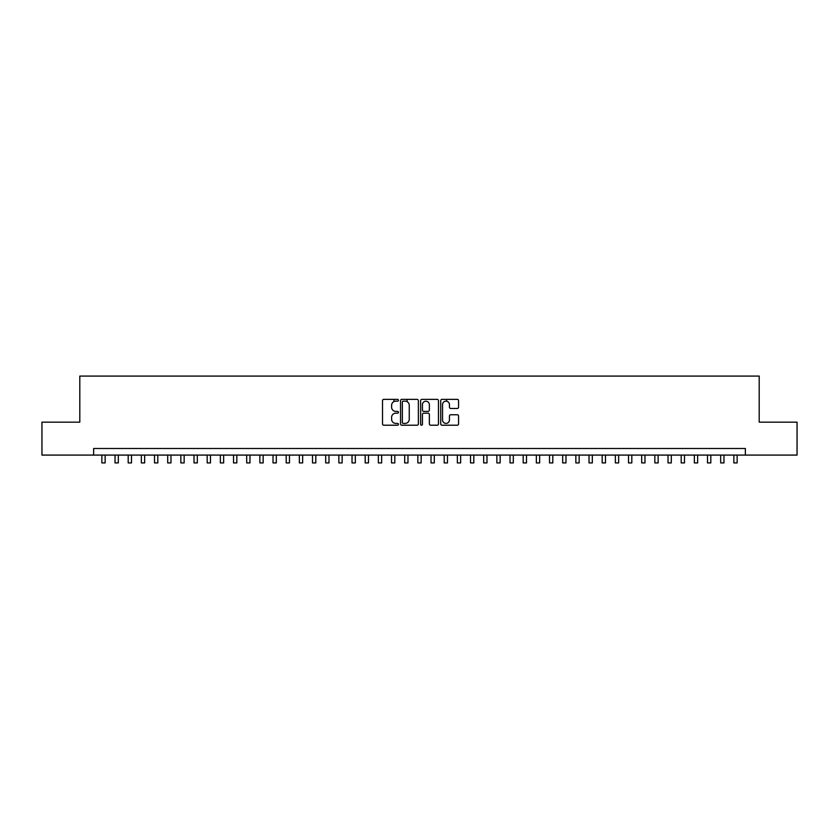 <?xml version="1.0" encoding="UTF-8"?>
<svg xmlns="http://www.w3.org/2000/svg" width="839" height="839" viewBox="0 0 839 839"><rect width="100%" height="100%" fill="white"/><g stroke="black" fill="none" stroke-linecap="round" stroke-linejoin="round"><path stroke-width="1.26" d="M398.431 400.276A0.902 0.902 0 0 0 397.529 399.364L383.801 399.364A1.29 1.29 0 0 0 382.511 400.664L382.511 423.926A1.29 1.29 0 0 0 383.801 425.216L397.529 425.216A0.902 0.902 0 0 0 398.431 424.314A0.902 0.902 0 0 0 397.529 423.401L395.756 423.401A4.132 4.132 0 0 1 391.614 419.269L391.614 417.329A4.132 4.132 0 0 1 395.756 413.197L397.529 413.197A0.902 0.902 0 0 0 398.431 412.295A0.902 0.902 0 0 0 397.529 411.383L395.756 411.383A4.132 4.132 0 0 1 391.614 407.251L391.614 405.31A4.132 4.132 0 0 1 395.756 401.178L397.529 401.178A0.902 0.902 0 0 0 398.431 400.276M457.265 408.478A1.29 1.29 0 0 0 458.566 407.188L458.566 400.664A1.29 1.29 0 0 0 457.265 399.364L442.017 399.364A1.29 1.29 0 0 0 440.727 400.664L440.727 423.926A1.29 1.29 0 0 0 442.017 425.216L457.265 425.216A1.29 1.29 0 0 0 458.566 423.926L458.566 416.039A1.29 1.29 0 0 0 457.265 414.749L450.742 414.749A1.29 1.29 0 0 0 449.452 416.039L449.452 419.951A3.461 3.461 0 0 1 445.991 423.401A3.461 3.461 0 0 1 442.541 419.951L442.541 404.629A3.461 3.461 0 0 1 445.991 401.178A3.461 3.461 0 0 1 449.452 404.629L449.452 407.188A1.29 1.29 0 0 0 450.742 408.478L457.265 408.478M93.632 455.084L41.95 455.084L41.95 422.164L79.799 422.164L79.799 376.082L759.201 376.082L759.201 422.164L797.05 422.164L797.05 455.084L745.368 455.084L745.368 448.498L93.632 448.498L93.632 455.084L745.368 455.084M418.367 400.664A1.29 1.29 0 0 0 417.077 399.364L401.829 399.364A1.29 1.29 0 0 0 400.539 400.664L400.539 423.926A1.29 1.29 0 0 0 401.829 425.216L417.077 425.216A1.29 1.29 0 0 0 418.367 423.926L418.367 400.664M421.923 399.364L437.171 399.364A1.29 1.29 0 0 1 438.461 400.664L438.461 423.926A1.29 1.29 0 0 1 437.171 425.216L430.648 425.216A1.29 1.29 0 0 1 429.358 423.926L429.358 414.487A1.29 1.29 0 0 0 428.058 413.197L423.737 413.197A1.29 1.29 0 0 0 422.437 414.487L422.437 424.314A0.902 0.902 0 0 1 421.535 425.216A0.902 0.902 0 0 1 420.633 424.314L420.633 400.664A1.29 1.29 0 0 1 421.923 399.364M403.244 401.178A0.902 0.902 0 0 0 402.342 402.08L402.342 422.499A0.902 0.902 0 0 0 403.244 423.401L405.122 423.401A4.132 4.132 0 0 0 409.254 419.269L409.254 405.31A4.132 4.132 0 0 0 405.122 401.178L403.244 401.178M429.358 404.702A3.461 3.461 0 0 0 425.897 401.241A3.461 3.461 0 0 0 422.437 404.702L422.437 410.093A1.29 1.29 0 0 0 423.737 411.383L428.058 411.383A1.29 1.29 0 0 0 429.358 410.093L429.358 404.702M101.855 455.084L101.855 462.918L105.148 462.918L105.148 455.084M115.027 455.084L115.027 462.918L118.32 462.918L118.32 455.084M128.189 455.084L128.189 462.918L131.482 462.918L131.482 455.084M141.361 455.084L141.361 462.918L144.654 462.918L144.654 455.084M154.523 455.084L154.523 462.918L157.816 462.918L157.816 455.084M167.695 455.084L167.695 462.918L170.978 462.918L170.978 455.084M180.857 455.084L180.857 462.918L184.15 462.918L184.15 455.084M194.019 455.084L194.019 462.918L197.312 462.918L197.312 455.084M207.191 455.084L207.191 462.918L210.484 462.918L210.484 455.084M220.353 455.084L220.353 462.918L223.646 462.918L223.646 455.084M233.525 455.084L233.525 462.918L236.818 462.918L236.818 455.084M246.687 455.084L246.687 462.918L249.98 462.918L249.98 455.084M259.859 455.084L259.859 462.918L263.152 462.918L263.152 455.084M273.021 455.084L273.021 462.918L276.314 462.918L276.314 455.084M286.193 455.084L286.193 462.918L289.476 462.918L289.476 455.084M299.355 455.084L299.355 462.918L302.648 462.918L302.648 455.084M312.517 455.084L312.517 462.918L315.81 462.918L315.81 455.084M325.689 455.084L325.689 462.918L328.982 462.918L328.982 455.084M338.851 455.084L338.851 462.918L342.144 462.918L342.144 455.084M352.023 455.084L352.023 462.918L355.317 462.918L355.317 455.084M365.185 455.084L365.185 462.918L368.478 462.918L368.478 455.084M378.358 455.084L378.358 462.918L381.651 462.918L381.651 455.084M393.952 401.587L393.952 399.364M391.519 455.084L391.519 462.918L394.812 462.918L394.812 455.084M407.125 401.692L407.125 399.364M404.692 455.084L404.692 462.918L407.974 462.918L407.974 455.084M417.853 455.084L417.853 462.918L421.147 462.918L421.147 455.084M431.026 455.084L431.026 462.918L434.308 462.918L434.308 455.084M446.621 401.231L446.621 399.364M444.188 455.084L444.188 462.918L447.481 462.918L447.481 455.084M457.349 455.084L457.349 462.918L460.642 462.918L460.642 455.084M470.522 455.084L470.522 462.918L473.815 462.918L473.815 455.084M483.684 455.084L483.684 462.918L486.977 462.918L486.977 455.084M496.856 455.084L496.856 462.918L500.149 462.918L500.149 455.084M510.018 455.084L510.018 462.918L513.311 462.918L513.311 455.084M523.19 455.084L523.19 462.918L526.483 462.918L526.483 455.084M536.352 455.084L536.352 462.918L539.645 462.918L539.645 455.084M549.524 455.084L549.524 462.918L552.807 462.918L552.807 455.084M562.686 455.084L562.686 462.918L565.979 462.918L565.979 455.084M575.848 455.084L575.848 462.918L579.141 462.918L579.141 455.084M589.02 455.084L589.02 462.918L592.313 462.918L592.313 455.084M602.182 455.084L602.182 462.918L605.475 462.918L605.475 455.084M615.354 455.084L615.354 462.918L618.647 462.918L618.647 455.084M628.516 455.084L628.516 462.918L631.809 462.918L631.809 455.084M641.688 455.084L641.688 462.918L644.981 462.918L644.981 455.084M654.85 455.084L654.85 462.918L658.143 462.918L658.143 455.084M668.022 455.084L668.022 462.918L671.305 462.918L671.305 455.084M681.184 455.084L681.184 462.918L684.477 462.918L684.477 455.084M694.346 455.084L694.346 462.918L697.639 462.918L697.639 455.084M707.518 455.084L707.518 462.918L710.811 462.918L710.811 455.084M720.68 455.084L720.68 462.918L723.973 462.918L723.973 455.084M733.852 455.084L733.852 462.918L737.145 462.918L737.145 455.084"/></g></svg>

